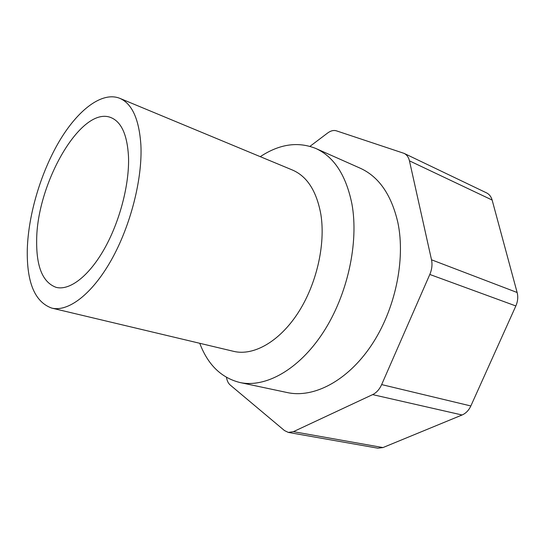 <?xml version="1.0" encoding="UTF-8"?>
<svg xmlns="http://www.w3.org/2000/svg" width="545" height="545" viewBox="0 0 545 545"><rect width="100%" height="100%" fill="white"/><g stroke="black" fill="none" stroke-linecap="round" stroke-linejoin="round"><path stroke-width="0.82" d="M260.265 156.667C279.367 144.071 297.849 141.325 315.719 148.431C333.949 156.66 346.014 175.143 351.906 203.871C359.012 242.539 347.54 295.056 323.199 332.423C298.837 369.851 265.354 388.101 239.82 382.495C221.188 377.767 207.829 364.694 199.749 343.289M315.719 148.431L360.15 168.173C378.83 176.614 391.405 194.742 397.87 222.564C405.753 259.958 395.111 310.146 371.172 345.639C347.213 381.187 313.566 398.306 287.385 392.584L239.82 382.495M119.743 98.304L292.454 170.033C307.128 176.342 316.597 191.125 320.862 214.376C325.74 244.535 316.461 284.824 297.699 313.43C278.917 342.069 253.248 356.123 233.662 351.355L51.721 308.089C34.791 301.971 26.644 282.399 27.291 249.365C28.333 214.601 40.814 172.629 59.303 141.257C77.772 110.076 101.895 91.213 119.743 98.304C132.101 103.632 139.152 119.232 140.896 145.099C142.565 178.76 130.596 225.8 111.309 260.054C92.003 294.368 68.166 312.162 51.721 308.089M128.497 156.476C129.601 183.856 119.832 221.536 104.293 248.983C88.74 276.465 69.487 290.86 56.135 287.358C42.844 282.501 36.352 266.968 36.665 240.761C36.515 183.679 81.396 104.947 111.153 117.679C121.467 122.026 127.251 134.956 128.497 156.476M226.482 377.392C227.047 380.805 228.28 383.339 230.188 385.002L284.476 430.564L288.332 432.417L293.408 431.66L372.637 394.614C376.466 392.741 379.47 389.396 381.65 384.586L429.807 274.455C431.926 269.434 432.498 264.543 431.511 259.795L409.452 160.843C408.587 157.212 406.795 154.719 404.077 153.363L336.381 130.827C333.642 130.003 330.706 130.745 327.586 133.048L310.003 146.333M404.077 153.363L486.501 192.848C489.281 194.231 491.161 196.629 492.135 200.049L517.13 292.502C518.254 296.916 517.825 301.399 515.849 305.956L470.846 405.964C468.795 410.337 465.88 413.348 462.085 414.99L382.971 447.568L377.814 448.181L288.332 432.417M382.971 447.568L293.408 431.66M462.085 414.99L372.637 394.614M470.846 405.964L381.65 384.586M515.849 305.956L429.807 274.455M517.13 292.502L431.511 259.795M492.135 200.049L409.452 160.843"/></g></svg>
